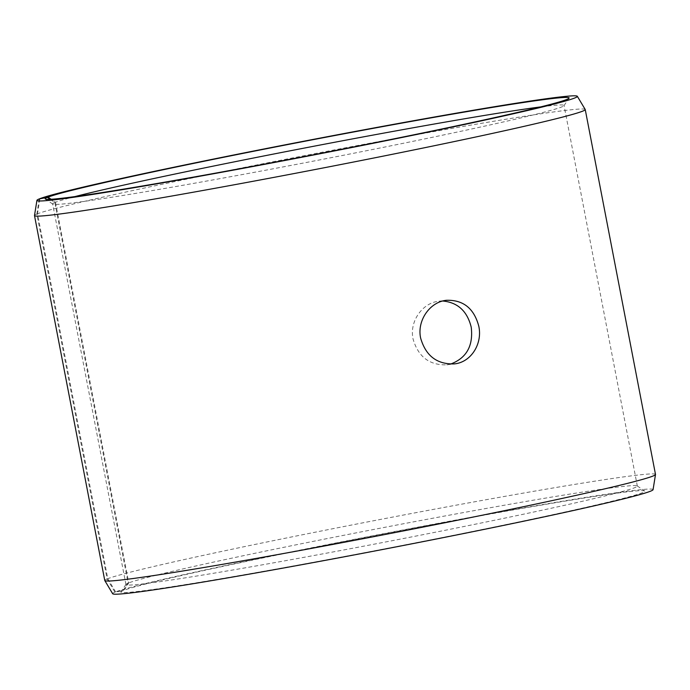 <?xml version="1.0" encoding="UTF-8"?>
<svg xmlns="http://www.w3.org/2000/svg" width="690" height="690" viewBox="0 0 690 690"><rect width="100%" height="100%" fill="white"/><g stroke="black" fill="none" stroke-linecap="round" stroke-linejoin="round"><path stroke-width="0.52" stroke-dasharray="3.45 2.59" d="M39.235 198.927L36.846 214.047L107.123 578.962L114.954 592.158L123.105 590.614L128.133 583.145L54.838 202.506L50.198 199.324M54.838 202.506A260.389 7.271 -10.9 0 0 52.656 203.93A260.389 7.271 -10.9 0 0 52.794 204.111A260.389 7.271 -10.9 0 0 309.724 161.831A260.389 7.271 -10.9 0 0 563.98 105.674A260.389 7.271 -10.9 0 0 564.049 105.458A260.389 7.271 -10.9 0 0 540.727 106.89M74.839 196.607A260.389 7.271 -10.9 0 0 55.459 202.256L51.12 199.272M36.846 214.047A280.425 7.832 -10.9 0 0 34.5 215.504M585.198 109.46A280.425 7.832 -10.9 0 0 328.121 151.093A280.425 7.832 -10.9 0 0 37.519 213.788L107.787 578.694L115.609 591.891L123.743 590.364L128.754 582.903L55.459 202.256M39.865 198.815L37.519 213.788M114.954 592.158A275.172 7.685 -10.9 0 0 112.677 593.736M653.068 489.667A275.172 7.685 -10.9 0 0 403.512 529.851A275.172 7.685 -10.9 0 0 115.609 591.891M107.123 578.962A280.425 7.832 -10.9 0 0 104.768 580.497M655.5 474.444A280.425 7.832 -10.9 0 0 399.786 515.732A280.425 7.832 -10.9 0 0 107.787 578.694M123.105 590.614A266.806 7.452 -10.9 0 0 120.931 591.856A266.806 7.452 -10.9 0 0 384.27 548.938A266.806 7.452 -10.9 0 0 644.71 490.987A266.806 7.452 -10.9 0 0 397.906 531.153A266.806 7.452 -10.9 0 0 123.743 590.364M128.133 583.145A260.389 7.271 -10.9 0 0 126.02 584.352A260.389 7.271 -10.9 0 0 125.951 584.577A260.389 7.271 -10.9 0 0 383.028 542.469A260.389 7.271 -10.9 0 0 637.344 486.096A260.389 7.271 -10.9 0 0 637.206 485.915A260.389 7.271 -10.9 0 0 396.327 525.116A260.389 7.271 -10.9 0 0 128.754 582.903M442.764 301.012L438.987 301.211C422.478 302.729 409.187 321.445 413.069 339.04C418.192 356.764 429.43 365.364 446.775 364.829L450.501 364.113M563.98 105.674L569.069 98.178M52.794 204.111L45.29 199.039M126.02 584.352L120.931 591.856M637.206 485.915L644.71 490.987M637.344 486.096L564.049 105.458M125.951 584.577L52.656 203.93M446.775 364.829L454.305 363.906M438.987 301.211L446.516 300.288"/><path stroke-width="1.03" d="M50.198 199.324L47.386 197.392A266.806 7.452 -10.9 0 0 45.29 199.039A266.806 7.452 -10.9 0 0 308.551 155.716A266.806 7.452 -10.9 0 0 569.069 98.178A266.806 7.452 -10.9 0 0 329.484 136.542A266.806 7.452 -10.9 0 0 48.015 197.142L39.865 198.815M540.727 106.89A260.389 7.271 -10.9 0 0 306.972 147.557A260.389 7.271 -10.9 0 0 74.839 196.607M51.12 199.272L48.015 197.142M47.386 197.392L39.235 198.927A275.172 7.685 -10.9 0 0 36.932 200.359A275.172 7.685 -10.9 0 0 308.594 155.949A275.172 7.685 -10.9 0 0 577.323 96.29A275.172 7.685 -10.9 0 0 325.05 137.146A275.172 7.685 -10.9 0 0 39.891 198.668M36.932 200.359L34.5 215.504A280.425 7.832 -10.9 0 0 34.5 215.582A280.425 7.832 -10.9 0 0 311.345 170.249A280.425 7.832 -10.9 0 0 585.232 109.529A280.425 7.832 -10.9 0 0 585.198 109.46L577.323 96.29M34.5 215.582L104.768 580.497A280.425 7.832 -10.9 0 0 104.802 580.575L112.677 593.736A275.172 7.685 -10.9 0 0 384.313 549.171A275.172 7.685 -10.9 0 0 653.068 489.667L655.5 474.522A280.425 7.832 -10.9 0 0 655.5 474.444L585.232 109.529M104.802 580.575A280.425 7.832 -10.9 0 0 381.613 535.155A280.425 7.832 -10.9 0 0 655.5 474.522M450.501 364.113C466.535 358.119 473.443 345.802 471.218 327.163C467.234 311.147 457.755 302.427 442.764 301.012M478.8 326.241C482.646 343.827 471.003 362.371 454.305 363.906C436.986 364.441 425.764 355.85 420.65 338.135C416.777 320.565 429.965 301.806 446.516 300.288C463.3 299.796 474.065 308.447 478.8 326.241"/></g></svg>
